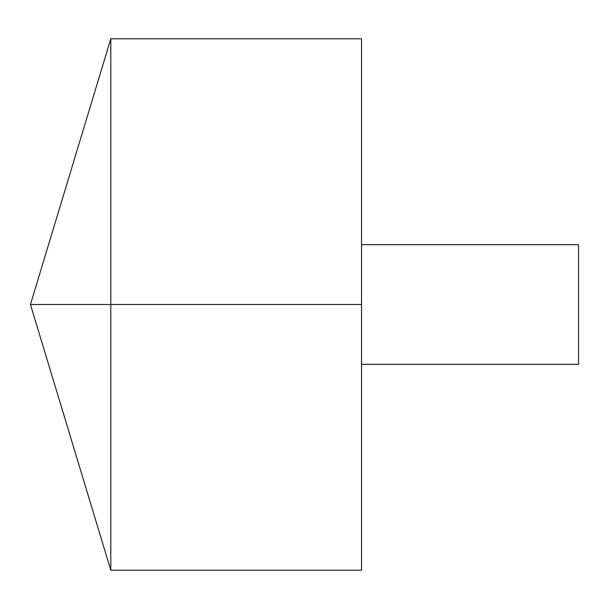 <?xml version="1.0" encoding="UTF-8"?>
<svg xmlns="http://www.w3.org/2000/svg" width="609" height="609" viewBox="0 0 609 609"><rect width="100%" height="100%" fill="white"/><g stroke="black" fill="none" stroke-linecap="round" stroke-linejoin="round"><path stroke-width="0.91" d="M110.792 570.207L30.45 304.5L110.792 38.793L110.792 570.207L361.533 570.207L361.533 38.793L110.792 38.793M361.533 244.681L578.55 244.681L578.55 364.319L361.533 364.319M361.533 304.5L30.45 304.5L361.533 304.5"/></g></svg>
